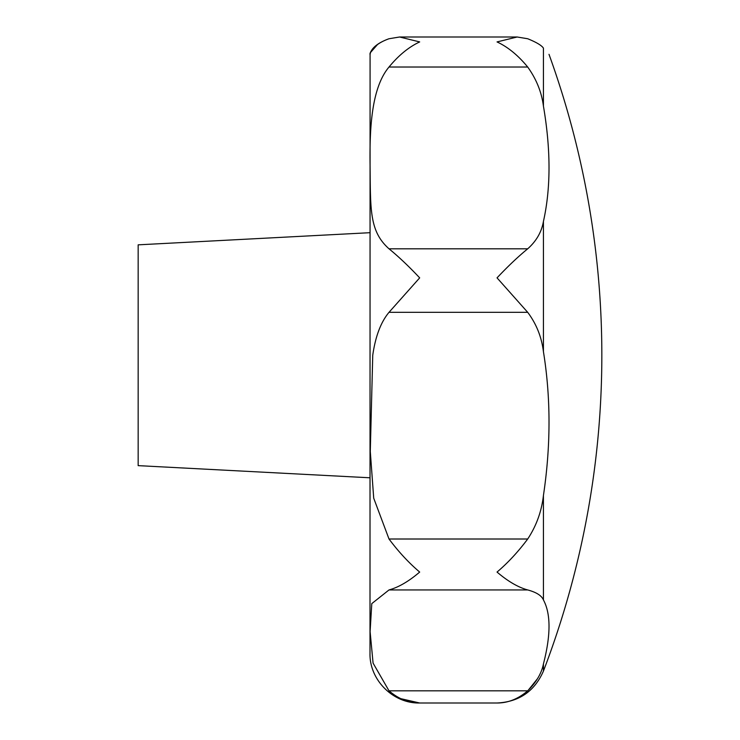 <?xml version="1.0" encoding="UTF-8"?>
<svg xmlns="http://www.w3.org/2000/svg" width="740" height="740" viewBox="0 0 740 740"><rect width="100%" height="100%" fill="white"/><g stroke="black" fill="none" stroke-linecap="round" stroke-linejoin="round"><path stroke-width="1.11" d="M543.993 355.237C550.865 400.22 550.68 446.969 543.428 495.486C550.68 446.969 550.865 400.22 543.993 355.237L543.428 351.676C541.615 336.996 536.37 323.88 527.703 312.326L497.04 277.861C507.918 266.308 518.139 256.623 527.703 248.807C536.37 241.101 541.615 231.972 543.428 221.427L543.428 351.676M543.428 599.937L543.428 495.486C541.615 511.377 536.37 525.881 527.703 539.007C518.139 551.818 507.918 562.844 497.04 572.066C507.918 581.353 518.139 587.31 527.703 589.947C536.37 592.268 541.615 595.598 543.428 599.937C550.875 613.802 550.875 635.133 543.428 663.937C541.615 673.206 536.37 682.169 527.703 690.827C518.139 698.995 507.918 703.046 497.04 703C507.918 703.046 518.139 698.995 527.703 690.827L389.009 690.827L373.08 663.123L370.102 631.599L371.785 603.618L389.009 589.947C398.582 587.31 408.804 581.353 419.682 572.066C408.804 562.844 398.582 551.818 389.009 539.007L373.719 498.205L370.287 451.465L372.747 355.237C375.439 336.386 380.86 322.085 389.009 312.326L419.682 277.861C408.804 266.308 398.582 256.623 389.009 248.807C369.38 231.333 370.574 209.809 370.083 166.361C369.593 131.137 370.87 88.523 389.009 67.025C398.582 55.38 408.804 47.009 419.682 41.921L399.591 37L389.009 38.748C368.89 46.028 370.351 55.185 370.093 54.279C369.362 54.64 371.351 44.983 389.009 38.748M370.083 54.325L370 653.318C369.315 679.866 393.134 703.685 419.682 703C408.804 703.046 398.582 698.995 389.009 690.827M370.111 54.15L370.222 53.567M370.555 52.457L377.659 44.363M370 232.693L138.158 244.838L138.158 465.636L370 477.79M399.591 37L517.13 37L527.703 38.748C536.37 42.263 541.615 45.39 543.428 48.128C550.875 56.416 550.875 56.416 543.428 48.128C541.615 45.39 536.37 42.263 527.703 38.748L517.13 37L497.04 41.921C507.918 47.009 518.139 55.38 527.703 67.025C536.37 79.106 541.615 92.13 543.428 106.098C550.875 149.711 550.875 188.145 543.428 221.427M400.775 698.662L419.682 703L497.04 703C519.082 701.927 534.548 691.29 543.428 671.087A883.199 883.199 0 0 0 548.997 54.325M527.944 690.614L537.573 678.599M543.428 663.937L543.428 671.087M389.009 539.007L527.703 539.007M389.009 67.025L527.703 67.025M389.009 248.807L527.703 248.807M389.009 312.326L527.703 312.326M389.009 589.947L527.703 589.947M543.428 48.128L543.428 106.098"/></g></svg>
